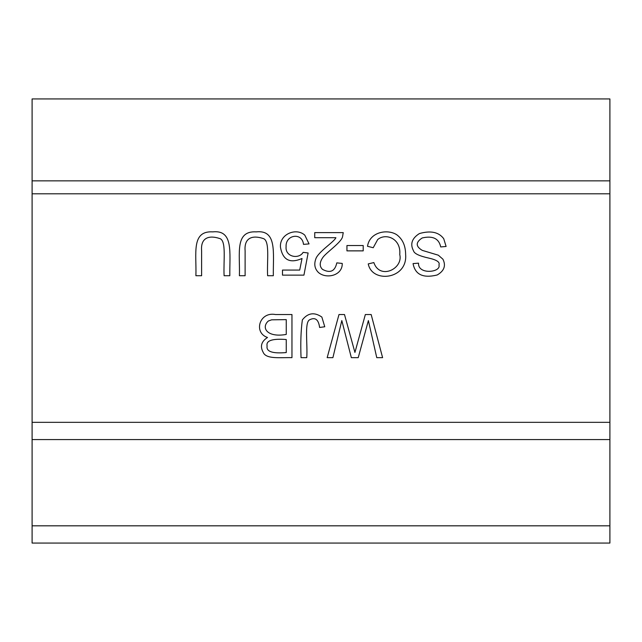 <?xml version="1.0" encoding="UTF-8"?>
<svg xmlns="http://www.w3.org/2000/svg" width="642" height="642" viewBox="0 0 642 642"><rect width="100%" height="100%" fill="white"/><g stroke="black" fill="none" stroke-linecap="round" stroke-linejoin="round"><path stroke-width="0.96" d="M267.61 275.723C266.839 260.716 270.17 240.06 262.979 238.463C253.237 235.237 243.944 237.075 245.116 250.837L245.116 275.723L239.402 275.723C240.14 253.646 234.515 230.647 256.262 231.866C277.175 229.7 273.075 252.507 273.323 275.723L267.61 275.723M418.536 263.164C417.757 275.033 441.431 272.473 438.951 264.961C440.171 262.177 436.745 259.874 428.671 258.068C419.314 255.989 414.283 253.606 413.56 250.918C409.909 244.12 411.859 238.334 419.403 233.568C430.662 230.358 438.767 232.067 443.726 238.704L446.102 246.464L440.717 246.937C438.911 238.519 432.748 235.526 422.211 237.957C415.543 242.307 415.583 246.456 422.332 250.396L438.334 255.195L442.932 259.216C446.118 265.684 444.2 270.94 437.186 274.985C423.142 278.435 415.101 274.632 413.063 263.581L418.536 263.164M267.513 337.475C253.293 332.789 259.304 311.426 275.506 314.532L291.958 314.532L291.958 357.65C280.097 357.361 266.077 359.424 263.18 352.314C259.906 346.367 261.35 341.424 267.513 337.475M342.234 263.429C342.676 275.675 326.184 279.35 318.408 272.457C314.716 268.765 313.858 264.223 315.848 258.838C316.634 256.118 320.527 251.833 327.532 245.982C332.909 241.496 335.694 238.736 335.878 237.692L314.732 237.692L314.732 232.605L343.237 232.605L342.619 236.28C342.146 241.954 326.184 252.45 322.701 257.675C319.475 262.482 319.403 266.374 322.477 269.359C330.189 273.508 334.963 271.341 336.793 262.875L342.234 263.429M354.93 352.442L365.346 314.532L371.164 314.532L382.608 357.65L376.758 357.65L368.38 320.567L358.228 357.65L351.343 357.65L341.817 320.567L332.901 357.65L327.163 357.65L338.992 314.532L344.497 314.532L354.93 352.442M609.9 422.332L609.9 180.859L32.1 180.859L32.1 543.068L609.9 543.068L609.9 422.332L32.1 422.332M302.029 258.485C289.903 263.774 282.721 260.018 280.466 247.218C279.342 234.057 296.283 227.34 304.806 235.165L309.051 243.904L303.497 244.377C302.246 232.011 285.321 234.635 286.091 246.761C285.04 256.896 298.843 259.625 303.144 252.338L308.12 252.988L303.939 275.137L282.488 275.137L282.488 270.073L299.702 270.073L302.029 258.485M301.042 357.65C300.456 343.165 300.897 330.574 302.358 319.885C307.903 312.863 314.403 311.924 321.859 317.06L324.764 326.762L319.612 327.468C318.528 319.435 315.158 316.899 309.492 319.868C304.348 322.669 307.743 344.722 306.756 357.65L301.042 357.65M373.861 262.578C379.839 280.265 403.425 268.749 399.749 254.513C401.226 238.503 385.77 232.717 377.713 239.522L373.219 247.732L367.505 246.287C369.736 231.674 387.744 228.865 396.708 234.715C402.582 239.065 405.551 245.661 405.632 254.489C407.782 279.414 372.095 283.612 368.243 263.902L373.861 262.578M224.106 275.723C223.328 260.716 226.658 240.06 219.476 238.463C209.725 235.237 200.44 237.075 201.612 250.837L201.612 275.723L195.898 275.723C196.637 253.646 191.003 230.647 212.751 231.866C233.672 229.7 229.563 252.507 229.82 275.723L224.106 275.723M346.945 250.87L346.945 245.541L363.212 245.541L363.212 250.87L346.945 250.87M609.9 180.859L609.9 98.932L32.1 98.932L32.1 180.859M32.1 439.577L609.9 439.577M609.9 525.814L32.1 525.814M286.252 352.562L286.252 339.53C272.28 338.454 265.9 340.597 267.104 345.95C266.061 351.567 272.449 353.766 286.252 352.562M286.252 334.442L286.252 319.62L271.622 319.828L268.34 321.008C260.925 327.605 266.96 337.853 286.252 334.442M32.1 193.796L609.9 193.796"/></g></svg>
